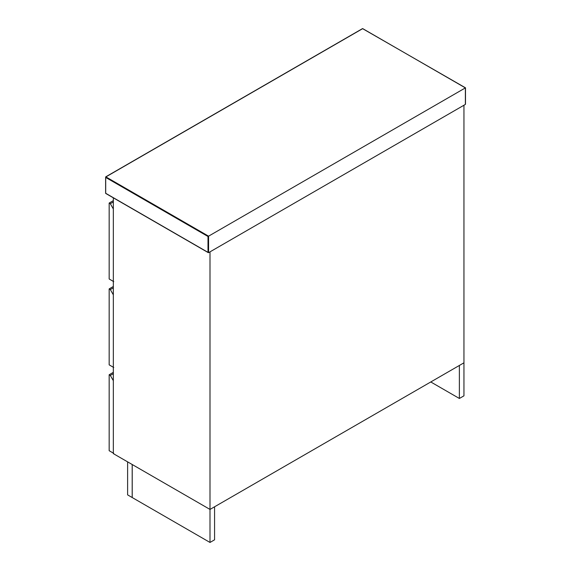 <?xml version="1.0" encoding="UTF-8"?>
<svg xmlns="http://www.w3.org/2000/svg" width="571" height="571" viewBox="0 0 571 571"><rect width="100%" height="100%" fill="white"/><g stroke="black" fill="none" stroke-linecap="round" stroke-linejoin="round"><path stroke-width="0.86" d="M113.743 453.36L109.161 450.712L109.161 374.762L110.31 375.425L113.336 380.671M113.336 373.677L110.31 375.425M109.161 374.762L113.336 372.349M132.215 497.541L132.215 464.516L210 509.425L210 542.45L132.215 497.541M210 542.45L214.575 539.809L214.575 506.784L210 509.425L113.336 453.624L113.336 197.83M113.336 201.956L110.31 203.704L109.161 203.048L109.161 278.998L113.743 281.639M110.31 203.704L113.336 208.957M109.161 203.048L113.336 200.635M113.336 287.813L110.31 289.568L109.161 288.905L113.336 286.492M109.161 288.905L109.161 364.855L113.743 367.496M110.31 289.568L113.336 294.814M210 251.854L210 509.425L463.952 362.813L463.952 105.235L210 251.854M459.377 398.472L463.952 395.831L463.952 362.813L459.377 365.454L459.377 398.472L430.777 381.963M132.186 464.501L127.611 461.86L127.611 494.879L132.186 497.527L132.186 464.501M465.379 87.898L362.713 28.621L105.906 176.896L208.572 236.166L465.379 87.898L465.379 104.407L208.572 252.682L208.572 236.166L208.001 236.494L208.001 252.346L208.572 252.682L105.621 193.241L105.621 177.388L208.001 236.494M465.379 103.751L465.379 104.407L465.379 103.751M105.906 176.896L105.621 177.388M105.621 192.905L105.906 193.405L105.621 192.905M465.501 104.15L465.501 87.827L362.514 28.607L105.699 176.874L105.699 193.426L208.287 252.653"/></g></svg>
